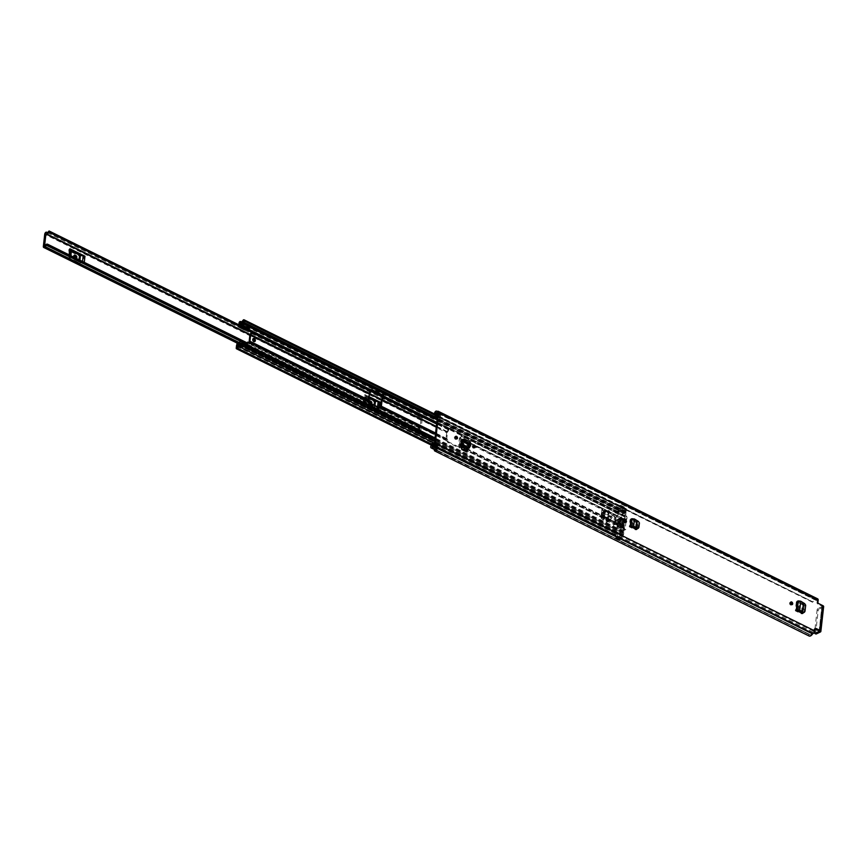 <?xml version="1.0" encoding="UTF-8"?>
<svg xmlns="http://www.w3.org/2000/svg" width="867" height="867" viewBox="0 0 867 867"><rect width="100%" height="100%" fill="white"/><g stroke="black" fill="none" stroke-linecap="round" stroke-linejoin="round"><path stroke-width="0.65" stroke-dasharray="4.33 3.25" d="M625.41 522.422A1.452 1.008 -115.6 0 1 623.308 520.98A1.452 1.008 -115.6 0 1 624.338 520.178M802.744 612.601L803.427 606.51L804.229 606L803.297 604.256L797.261 601.275M804.229 606L803.384 612.731M462.566 439.45L468.223 442.246L469.134 443.893L468.928 447.036L469.73 446.277L469.611 444.825L461.894 441.01M468.787 448.315L469.058 444.121L468.147 442.408L467.432 442.712L468.343 444.424L469.058 444.121M466.88 452.032L467.215 449.019M636.681 528.599L637.169 524.318L637.971 523.798L637.039 522.064L631.003 519.073M637.971 523.798L637.332 528.729M791.669 604.624A1.452 1.008 -115.6 0 1 789.566 603.183A1.452 1.008 -115.6 0 1 790.596 602.381M474.314 447.719A1.452 1.008 -115.6 0 1 472.212 446.277A1.452 1.008 -115.6 0 1 473.241 445.475M456.497 438.908A1.452 1.008 -115.6 0 1 454.395 437.467A1.452 1.008 -115.6 0 1 455.413 436.665M637.039 522.064L636.237 522.573L630.06 519.517A1.452 0.694 -173.6 0 0 631.978 519.669L633.398 519.366L632.585 526.616M636.226 529.358L635.424 529.867L636.616 529.184L635.424 529.867L629.247 526.822L630.06 519.517M636.237 522.573L637.169 524.318M803.297 604.256L802.495 604.765L796.329 601.72A1.452 0.694 -173.6 0 0 798.236 601.861L799.656 601.557L798.637 610.617M802.278 613.359L801.476 613.869L802.679 613.175L801.476 613.869L795.31 610.823L796.329 601.72M802.495 604.765L803.427 606.51M461.016 448.705L461.201 447.058L461.016 448.705L466.088 451.219L466.273 449.561L466.088 451.219M461.201 447.058L466.273 449.561M461.038 443.135L468.819 447.101A1.452 0.769 -63.7 0 0 467.855 448.759L459.954 444.858L460.442 440.523L461.623 439.84L460.442 440.523L461.157 440.219L460.821 443.254L461.309 440.219L462.685 439.504M467.855 448.759L468.343 444.424M467.432 442.712L462.187 440.122M819.131 630.894L821.916 606.076L817.744 604.006L818.676 603.562M814.947 628.824A1.116 0.78 64.4 0 0 814.005 629.388L814.937 628.943M434.345 450.547L808.597 635.565L809.312 634.265A2.785 1.485 -63.7 0 0 809.735 634.72A2.785 1.485 -63.7 0 0 812.043 633.343A2.005 1.073 116.3 0 1 813.008 632.39L814.005 629.388M817.939 602.175L817.007 602.619L817.223 600.668L816.606 600.278A2.005 1.073 116.3 0 1 815.912 600.322A2.005 1.073 116.3 0 1 815.76 600.202A2.785 1.485 -63.7 0 0 815.533 600.04A2.785 1.485 -63.7 0 0 812.943 601.926L438.203 416.182L438.193 417.19L812.932 601.947M817.007 602.619A1.116 0.78 64.4 0 0 817.744 604.006M436.979 450.298A2.005 1.073 -63.7 0 0 437.033 450.266L437.662 445.931L436.827 445.909L435.928 448.575A2.005 1.073 -63.7 0 0 435.776 449.225A2.005 1.073 -63.7 0 0 436.177 450.396M434.421 413.917A2.005 1.073 -63.7 0 0 434.443 414.101L434.822 416.149L435.602 414.491M439.894 418.653L440.815 417.796L440.436 415.586L441.14 413.602A2.005 1.073 -63.7 0 0 439.504 416.03A2.005 1.073 -63.7 0 0 439.515 416.604L439.894 418.653L434.822 416.149M441.14 413.602L436.079 411.099M436.307 412.584L441.086 414.946A2.785 1.485 -63.7 0 0 438.691 416.908L812.943 601.926M432.113 446.462L437.261 449.008A2.785 1.485 -63.7 0 1 435.483 449.691A2.785 1.485 -63.7 0 1 435.071 449.236L808.922 634.33M817.7 598.88A2.287 1.214 -63.7 0 0 816.909 598.934L816.508 598.989A4.227 2.254 -63.7 0 0 816.172 598.739A4.227 2.254 -63.7 0 0 812.444 601.199M441.086 414.946L441.238 413.592A4.227 2.254 -63.7 0 0 438.203 416.182M441.238 413.592L436.079 411.045M808.835 634.438L434.486 449.561M821.916 606.076L819.282 630.992M823.65 606.586A2.287 1.084 6.4 0 1 823.108 607.193L819.022 609.143L817.928 608.601L822.014 606.651M815.641 633.669A1.116 0.596 116.3 0 1 815.63 633.343L818.199 610.466A1.116 0.596 116.3 0 1 819.022 609.143M817.928 608.601A1.116 0.596 -63.7 0 0 817.104 609.924L818.199 610.466M814.98 628.846L817.104 609.924M437.033 450.266L431.961 447.762M437.109 450.363L437.261 449.008M436.827 445.909L431.766 443.405M437.662 445.931L434.237 444.24M440.815 417.796L435.743 415.293M462.328 439.526L461.515 440.133M459.954 444.858A1.452 0.769 116.3 0 1 460.93 443.2L460.821 443.254M468.007 442.333L468.917 443.991L468.711 447.155M470.673 445.595L469.73 446.277L461.873 442.387M470.564 444.262L469.611 444.825L469.621 441.639L464.777 439.222M470.521 444.24L462.111 440.252M461.201 448.629L466.262 451.133M798.236 601.861L797.217 610.964A1.452 0.694 6.4 0 1 795.31 610.823M802.452 611.766L801.628 612.275L802.452 611.766M803.026 612.676L804.316 611.864L805.009 605.697L802.604 603.616L801.628 612.275M801.476 612.21L802.452 603.54L803.427 603.107L802.604 603.616L799.656 601.557L800.74 601.199M631.978 519.669L631.165 526.963A1.452 0.694 6.4 0 1 629.247 526.822M636.4 527.765L635.576 528.274L636.4 527.765M636.963 528.675L638.264 527.862L638.751 523.505L636.345 521.425L635.576 528.274M635.413 528.209L636.183 521.338L637.169 520.904L636.345 521.425L633.398 519.366L634.481 518.997M423.334 417.179L423.746 416.084L419.52 413.993L419.119 415.087L423.334 417.179A1.116 0.596 116.3 0 1 422.478 418.122L422.305 418.165A1.723 0.921 -63.7 0 0 420.907 420.257L419.541 432.416A1.723 0.921 -63.7 0 0 419.888 433.435A1.723 0.921 -63.7 0 0 420.603 433.327L420.788 433.197A1.116 0.596 -63.7 0 1 421.525 433.381L421.72 434.183L422.435 432.47A2.612 1.387 -63.7 0 0 421.947 431.777A2.612 1.387 -63.7 0 0 420.755 432.004L416.528 429.924L416.377 431.246L420.603 433.327M71.029 250.238L68.959 249.208L68.222 255.776L83.297 263.232L84.034 256.665L81.953 255.635M365.072 402.039L365.722 403.556L374.327 407.815L377.438 408.151A2.785 1.322 6.4 0 1 379.215 408.617L364.129 401.172A2.785 1.322 6.4 0 1 365.072 402.039L365.809 395.471L363.934 395.049L363.197 401.616L378.272 409.072L379.009 402.494L376.939 401.475M365.722 403.556L366.015 396.067L368.995 397.541M84.229 262.788L69.154 255.332A2.785 1.322 6.4 0 1 70.086 256.199L70.736 257.727L79.341 261.975L82.452 262.311A2.785 1.322 6.4 0 1 84.229 262.788L84.283 262.354M422.153 419.487L417.937 417.395A2.612 1.387 116.3 0 0 419.91 415.185L424.136 417.265A2.612 1.387 116.3 0 1 422.153 419.487L420.755 432.004M369.093 396.685L364.866 394.593L364.129 401.172M382.976 396.1L420.994 414.903L420.82 416.041A3.815 2.037 116.3 0 1 417.981 417.471A3.815 2.037 116.3 0 1 417.721 417.287L418.078 416.073L417.721 417.287L45.973 233.505L422.142 419.476M44.564 246.022L416.323 429.815L416.561 431.105A1.116 0.596 -63.7 0 1 417.298 431.3L417.493 432.102L418.403 431.192L418.208 430.379A2.612 1.387 -63.7 0 0 417.721 429.685A2.612 1.387 -63.7 0 0 416.528 429.924L416.323 429.815A3.815 2.037 116.3 0 1 419.4 428.038A3.815 2.037 116.3 0 1 419.465 428.07L419.39 429.176L246.727 343.809M420.994 414.903L420.625 414.925A2.363 1.257 116.3 0 1 418.62 416.171A2.363 1.257 116.3 0 1 418.458 416.062A1.723 0.921 -63.7 0 0 418.349 415.987A1.723 0.921 -63.7 0 0 417.872 415.976M416.171 431.137A1.723 0.921 -63.7 0 0 416.843 430.444A2.363 1.257 116.3 0 1 418.761 429.338A2.363 1.257 116.3 0 1 418.989 429.512L419.39 429.176M420.874 414.794L382.943 396.035L420.863 414.784M423.746 416.084L424.548 416.171L424.136 417.265M422.305 418.165L418.078 416.073L422.478 418.122M417.493 432.102L421.72 434.183M418.403 431.192L422.63 433.272M419.119 415.087A1.116 0.596 116.3 0 1 418.252 416.041M419.91 415.185L420.322 414.09L424.548 416.171M419.52 413.993L420.322 414.09M75.873 258.063A1.387 0.975 -115.6 0 1 74.768 258.431L73.923 258.019A1.387 0.975 -115.6 0 1 74.009 255.516M84.034 256.665A1.333 0.639 -173.6 0 0 83.178 256.437L82.441 263.004A1.333 0.639 6.4 0 1 83.297 263.232M68.222 255.776A1.333 0.639 6.4 0 1 68.666 256.199L69.132 257.542A2.005 0.954 -173.6 0 0 69.804 258.171L78.409 262.419A2.005 0.954 -173.6 0 0 79.688 262.755L80.425 256.188L83.178 256.437M80.425 256.188A2.005 0.954 6.4 0 1 79.146 255.852L78.409 262.419M69.804 258.171L70.541 251.603L79.146 255.852M70.541 251.603A2.005 0.954 6.4 0 1 69.869 250.975L69.132 257.542M68.666 256.199L69.403 249.631L69.869 250.975M79.688 262.755L82.441 263.004M365.809 395.471A2.785 1.322 -173.6 0 0 364.866 394.593M370.935 403.545A1.387 0.975 -115.6 0 1 369.743 404.271L368.898 403.849A1.387 0.975 -115.6 0 1 369.169 401.421L369.895 401.779M371.499 403.816A1.387 0.975 -115.6 0 1 370.675 403.827L369.83 403.404A1.387 0.975 -115.6 0 1 369.429 400.912M379.009 402.494A1.333 0.639 -173.6 0 0 378.164 402.277L377.427 408.845A1.333 0.639 6.4 0 1 378.272 409.072M363.197 401.616A1.333 0.639 6.4 0 1 363.652 402.028L364.107 403.372A2.005 0.954 -173.6 0 0 364.79 404L373.395 408.259A2.005 0.954 -173.6 0 0 374.674 408.595L375.411 402.028L378.164 402.277M375.411 402.028A2.005 0.954 6.4 0 1 374.132 401.692L373.395 408.259M364.79 404L365.527 397.433L374.132 401.692M365.527 397.433A2.005 0.954 6.4 0 1 364.844 396.804L364.107 403.372M363.652 402.028L364.389 395.46L364.844 396.804M366.459 396.988L368.93 398.202M374.674 408.595L377.427 408.845M253.023 338.802A1.669 1.17 64.4 0 0 254.02 341.891A1.669 1.17 64.4 0 0 254.356 341.598M446.678 432.709L445.974 438.94A1.723 0.921 -63.7 0 0 446.18 439.851L447.112 441.205A0.834 0.585 64.4 0 0 447.665 442.246L459.066 447.881A0.834 0.585 64.4 0 0 459.781 447.47L458.849 446.115A1.723 0.921 116.3 0 1 458.643 445.204L459.347 438.973A1.723 0.921 116.3 0 1 459.792 437.748L461.146 435.299A0.834 0.585 64.4 0 0 460.594 434.259L449.193 428.623A0.834 0.585 64.4 0 0 448.477 429.035L447.123 431.484A1.723 0.921 -63.7 0 0 446.678 432.709L381.307 400.391M370.437 390.453L371.152 390.031A0.834 0.585 64.4 0 0 370.437 390.453L369.082 392.903A1.723 0.921 -63.7 0 0 368.638 394.127L367.933 400.359A1.723 0.921 -63.7 0 0 368.139 401.269L369.071 402.624A0.834 0.585 64.4 0 0 369.624 403.664L381.025 409.3A0.834 0.585 64.4 0 0 381.74 408.888M448.477 429.035L449.247 428.829A1.723 0.921 116.3 0 1 448.803 430.043L447.47 432.33L446.765 438.561L447.719 439.742A1.723 0.921 116.3 0 1 447.925 440.653L435.429 434.475M622.983 513.047L618.778 510.912L622.983 513.047A2.308 1.235 116.3 0 1 624.197 512.722A2.308 1.235 116.3 0 1 624.392 512.874A1.279 0.683 -63.7 0 0 624.5 512.95A1.279 0.683 -63.7 0 0 624.944 512.928L248.547 326.805L248.417 327.921M624.944 512.928L624.858 516.407L623.525 518.694A1.723 0.921 -63.7 0 0 623.07 519.918L622.376 526.15A1.723 0.921 -63.7 0 0 622.582 527.06L623.536 528.241L622.799 532.045A1.279 0.683 -63.7 0 0 622.17 532.663A2.308 1.235 116.3 0 1 620.653 533.888L616.849 532.013L616.339 532.696L620.143 534.581L620.653 533.888M243.356 322.795L625.389 511.671L625.541 509.818A3.956 2.102 116.3 0 1 623.557 511.682A3.533 1.886 116.3 0 1 624.739 511.628A3.533 1.886 116.3 0 1 625.042 511.855L625.248 511.768A1.452 0.769 116.3 0 1 625.746 511.736A1.452 0.769 116.3 0 1 626.039 512.581L625.649 516.038A1.723 0.921 116.3 0 1 625.205 517.252L623.861 519.539L623.167 525.77L624.11 526.952A1.723 0.921 116.3 0 1 624.316 527.862L623.937 531.319A1.452 0.769 116.3 0 1 622.864 533.032L622.658 533.14A3.533 1.886 116.3 0 1 620.956 534.831L620.956 534.831A3.956 2.102 116.3 0 1 622.43 534.69A3.956 2.102 116.3 0 1 622.723 534.896L623.005 532.988L623.785 532.609L434.898 439.222M449.269 428.656A0.834 0.585 -115.6 0 1 449.984 428.244L461.385 433.879A0.834 0.585 -115.6 0 1 461.938 434.92L461.916 435.093A1.723 0.921 -63.7 0 1 461.472 436.307L460.139 438.594L459.434 444.825L460.388 446.006A1.723 0.921 -63.7 0 1 460.594 446.917L460.572 447.09A0.834 0.585 -115.6 0 1 459.857 447.502L448.456 441.867A0.834 0.585 -115.6 0 1 447.903 440.826L447.925 440.653M246.694 344.058L246.456 345.38L241.048 342.714M246.878 342.465L250.043 344.026L250.054 343.267M603.996 511.595L604.115 510.544L608.298 512.614L607.594 518.834L603.41 516.775L603.779 511.487L604.57 511.107A1.506 0.715 6.4 0 1 604.765 511.216L604.906 510.164L604.115 510.544L459.347 438.973M623.861 519.539L609.078 512.234L608.385 518.466L604.201 516.396L604.57 511.107M619.071 523.408L620.035 523.115A1.452 0.694 -173.6 0 0 619.851 523.039L619.742 524.08L615.559 522.01L616.264 515.778L615.472 516.158L619.656 518.228L618.951 524.459L614.779 522.389L615.472 516.158L608.298 512.614L609.078 512.234L460.139 438.594M619.537 519.268L620.328 518.899A1.452 0.694 6.4 0 1 620.49 518.975L620.447 517.848L619.656 518.228L623.07 519.918M623.167 525.77L619.742 524.08L618.951 524.459L622.376 526.15M603.53 515.724L604.321 515.345M603.779 511.487L603.356 515.811L601.85 516.537L602.771 516.992L604.277 516.277A1.506 0.715 -173.6 0 0 604.635 515.876A1.506 0.715 -173.6 0 0 604.299 515.356A1.506 0.715 -173.6 0 0 604.104 515.247M604.765 511.216L604.787 511.216A1.506 0.715 6.4 0 1 605.101 511.736A1.506 0.715 6.4 0 1 604.743 512.137L603.237 512.852L602.305 512.397L603.811 511.671M459.434 444.825L604.201 516.396L603.41 516.775L458.643 445.204M619.19 511.162A2.308 1.235 -63.7 0 0 618.474 512.007A1.279 0.683 116.3 0 1 617.402 512.657A1.279 0.683 116.3 0 1 617.141 511.898L617.347 510.078A1.279 0.683 116.3 0 1 617.9 508.875A1.279 0.683 116.3 0 1 618.745 508.528A1.279 0.683 116.3 0 1 618.832 508.604A2.731 1.452 -63.7 0 0 619.027 508.734A2.731 1.452 -63.7 0 0 619.038 508.745A2.731 1.452 -63.7 0 0 620.609 508.246L624.413 510.121A2.731 1.452 116.3 0 0 625.074 509.308L242.977 320.4M618.778 510.912L618.832 510.468A3.533 1.886 -63.7 0 0 617.987 511.53L618.204 509.633A3.956 2.102 -63.7 0 0 618.496 509.839A3.956 2.102 -63.7 0 0 618.886 509.959L619.331 505.992L623.135 507.867L623.731 507.13A1.669 0.889 116.3 0 1 624.305 507.087A1.669 0.889 116.3 0 1 624.641 508.073L624.413 510.121M618.204 509.633L239.899 322.6L618.204 509.633M617.943 511.552L239.682 324.518L617.943 511.552M623.785 532.609L623.579 534.451A1.279 0.683 -63.7 0 1 623.037 535.654A1.279 0.683 -63.7 0 1 622.192 536.001A1.279 0.683 -63.7 0 1 622.094 535.925A2.731 1.452 116.3 0 0 621.888 535.784A2.731 1.452 116.3 0 0 621.541 535.698L617.737 533.823A2.731 1.452 -63.7 0 0 616.09 534.874A2.731 1.452 -63.7 0 0 615.852 535.221A1.279 0.683 116.3 0 1 614.801 535.839A1.279 0.683 116.3 0 1 614.54 535.08L614.746 533.259A1.279 0.683 116.3 0 1 615.299 532.056A1.279 0.683 116.3 0 1 616.144 531.72A1.279 0.683 116.3 0 1 616.253 531.796A2.308 1.235 -63.7 0 0 616.448 531.948A2.308 1.235 -63.7 0 0 616.849 532.013M621.541 535.698L621.314 537.757A1.669 0.889 116.3 0 1 620.068 539.729L615.787 537.627L616.231 533.66A3.956 2.102 -63.7 0 0 615.386 534.711L615.603 532.815A3.533 1.886 -63.7 0 0 615.906 533.042A3.533 1.886 -63.7 0 0 616.285 533.151L616.339 532.696M615.603 532.815L237.298 345.792L615.603 532.815M615.342 534.744L237.081 347.7L615.342 534.744M247.008 328.831L244.949 330.056A1.506 0.802 116.3 0 1 244.342 330.132A1.506 0.802 116.3 0 1 244.223 330.045L243.898 328.723L238.49 326.057L240.679 325.699M238.49 326.057L238.815 327.368A1.506 0.802 -63.7 0 0 238.934 327.455A1.506 0.802 -63.7 0 0 239.541 327.379L241.611 326.155M248.547 326.805L244.884 329.037L238.761 325.624M246.586 344.264L246.835 344.145A1.387 0.737 116.3 0 0 246.564 344.188L243.226 345.402L237.818 342.736M246.38 345.283L241.015 342.617L246.38 345.283L243.031 346.507L239.292 344.654M246.672 344.307L247.453 343.928M625.389 511.671L626.18 511.292L437.282 417.905M626.18 511.292L626.386 509.449A1.279 0.683 -63.7 0 0 626.126 508.691A1.279 0.683 -63.7 0 0 625.074 509.308M243.486 320.888L625.584 509.785L243.497 320.92M622.582 512.798L623.135 507.867M623.557 511.682L619.753 509.807L623.557 511.682M625.042 511.855L242.944 322.947M619.591 539.502L620.143 534.581M623.005 532.988L240.896 344.08M238.848 324.8L238.848 324.876A1.279 0.683 -63.7 0 0 239.097 325.624A1.279 0.683 -63.7 0 0 239.91 325.32M618.886 509.959A3.956 2.102 -63.7 0 0 619.753 509.807A3.533 1.886 -63.7 0 0 618.832 510.468L618.886 509.959M620.956 534.831L617.163 532.956A3.956 2.102 -63.7 0 0 616.231 533.66L616.285 533.151A3.533 1.886 116.3 0 0 617.163 532.945L620.956 534.831M239.108 344.773L243.031 346.507M236.333 345.272L241.741 347.949L242.413 346.15A1.506 0.802 116.3 0 1 243.226 345.402M241.741 347.949L236.658 345.543M242.89 346.648L241.936 348.155M242.11 346.637L236.702 343.961M238.588 327.141L243.995 329.807M615.787 537.627L619.894 539.816M617.737 533.823L617.51 535.882A1.669 0.889 116.3 0 1 616.274 537.854L616.09 537.941M623.546 507.206L619.927 505.244A1.669 0.889 116.3 0 1 620.501 505.212A1.669 0.889 116.3 0 1 620.837 506.187L620.609 508.246M619.742 505.331L619.331 505.992M608.385 518.466L607.594 518.834L614.779 522.389L615.559 522.01L608.385 518.466M602.771 516.992L603.237 512.852M601.85 516.537L602.305 512.397M619.244 523.495L619.71 519.355M619.396 519.344L616.491 520.731L615.559 520.276L618.464 518.878A1.452 0.694 6.4 0 1 620.317 518.899M619.851 523.039A1.452 0.694 -173.6 0 0 617.998 523.018L615.093 524.416L616.025 524.871L618.93 523.484M615.559 520.276L615.093 524.416M616.491 520.731L616.025 524.871M609.046 517.317A1.311 0.91 -115.6 0 1 611.029 518.293A1.311 0.91 -115.6 0 1 609.046 517.317M612.102 517.783A1.311 0.91 64.4 0 0 610.119 516.797A1.311 0.91 64.4 0 0 612.102 517.783M607.626 517.317A2.222 1.561 -115.6 0 1 608.352 516.147A2.222 1.561 -115.6 0 1 610.205 516.71A2.222 1.561 -115.6 0 1 611.007 518.986A2.222 1.561 -115.6 0 1 610.281 520.157A2.222 1.561 -115.6 0 1 608.428 519.582A2.222 1.561 -115.6 0 1 607.626 517.317M608.341 516.97A2.222 1.561 -115.6 0 1 609.078 515.8A2.222 1.561 -115.6 0 1 610.921 516.374A2.222 1.561 -115.6 0 1 611.723 518.639A2.222 1.561 -115.6 0 1 610.997 519.81A2.222 1.561 -115.6 0 1 609.143 519.246A2.222 1.561 -115.6 0 1 608.341 516.97M621.075 525.749L623.915 524.394M621.173 530.214L624.446 528.653M618.258 533.346L622.268 531.005L623.427 520.699L620.328 514.846L614.963 512.711L613.002 530.225L618.258 533.346L622.56 531.276L617.304 528.166L613.002 530.225M622.268 531.005L625.703 529.358L622.56 531.276M621.661 524.492L624.5 523.137M621.91 519.68L622.278 520.373L625.551 518.813L625.541 517.946L621.531 519.68L625.541 517.946L624.262 519.225L609.859 512.56L609.295 510.869L603.367 508.842A1.116 0.78 64.4 0 0 602.413 509.395L601.655 516.212A1.116 0.78 64.4 0 0 602.381 517.599L608.114 521.338L608.981 520.352L623.297 527.884L623.676 524.524M617.293 515.778L618.995 513.08L619.45 510.349L624.63 512.787L627.014 517.046L626.863 519.051L626.169 520.167L625.107 519.636L624.999 520.612M617.488 523.971L620.317 522.617M617.553 527.342L620.393 525.987M618.008 519.344L620.837 517.989M618.073 522.725L620.902 521.36M619.699 520.178L622.528 518.824M619.244 528.176L622.072 526.822M624.327 528.762L620.696 530.506L624.327 528.762L623.297 527.884M624.327 524.6L624.142 528.306L625.194 528.827L626.169 520.167M624.511 524.947L621.498 525.955M625.551 518.813L622.278 520.373M624.077 522.931L624.262 519.225M623.893 522.584L621.238 524.286M625.595 529.694L617.575 525.727L617.304 528.166M617.575 525.727L616.329 524.437M616.372 524.004L614.584 524.86L607.193 521.208L606.326 522.194L602.706 519.506L604.494 518.639M601.655 516.212L600.994 517.881L602.283 519.29L603.259 510.533L607.496 511.725L608.07 513.427L615.451 517.079L614.584 524.86M615.451 517.079L617.25 516.212M619.97 525.781L620.078 522.758M619.786 525.435L617.131 527.136M620.739 522.823L620.631 525.846M620.924 523.169L617.911 524.177M620.479 521.154L620.599 518.13M620.295 520.807L617.651 522.508M621.26 518.195L621.14 521.219M621.444 518.553L618.431 519.561M621.65 526.616L622.289 518.965M621.466 526.269L618.821 527.97M622.95 519.03L622.311 526.681M623.135 519.387L620.122 520.395M620.36 530.149L620.837 525.89M621.682 526.302L621.26 530.073M622.322 520.579L621.899 524.351M624.836 522.086L624.739 522.996M625.107 519.636L625.465 519.073M621.054 523.939L621.531 519.68M616.946 526.789L617.25 524.112M618.095 524.524L617.792 527.201M617.467 522.162L617.77 519.485M618.615 519.907L618.312 522.584M618.637 527.624L619.461 520.319M620.306 520.742L619.482 528.036M608.84 511.671L605.805 510.945L605.643 512.408L608.601 513.871L608.84 511.671L607.052 512.538L606.802 514.727L603.844 513.264L604.017 511.801L607.052 512.538M607.886 520.189L608.135 518L605.177 516.537L605.014 518L607.886 520.189L606.098 521.056L603.226 518.856L603.389 517.404L606.336 518.856L606.098 521.056M619.038 523.354L619.493 519.29L618.561 518.834L618.106 522.888L619.038 523.354L616.199 524.708L615.267 524.253L615.733 520.189L616.654 520.644L616.199 524.708M618.995 513.08L627.014 517.046M601.958 509.276L600.994 517.881L601.958 509.276L603.259 510.533M603.681 510.739L605.48 509.883M619.493 519.29L616.654 520.644M618.561 518.834L615.733 520.189M618.106 522.888L615.267 524.253M608.135 518L606.336 518.856M605.177 516.537L603.389 517.404M605.014 518L603.226 518.856M605.805 510.945L604.017 511.801M605.643 512.408L603.844 513.264M608.601 513.871L606.802 514.727M813.788 631.328L434.389 443.763M817.223 600.668L437.824 413.104M435.928 448.575L430.856 446.072M440.436 415.748L437.683 414.383M815.76 600.202L436.361 412.627M816.606 600.278L437.835 413.006M816.768 600.202L437.813 412.855M809.312 634.265L435.071 449.236L809.312 634.254M812.043 633.343L432.644 445.768M813.008 632.39L433.608 444.825M813.159 632.314L433.76 444.749M816.508 598.989L437.217 411.467M816.747 599.01L437.347 411.435L816.172 598.739M816.909 598.934L437.51 411.359M812.52 602.251L438.279 417.222M820.334 632.01L823.108 607.193M815.63 633.343L814.536 632.791M436.751 448.597L432.21 446.353M439.515 416.604L434.443 414.101M469.524 447.849L469.556 446.646L461.667 442.744M470.694 443.85L470.001 443.525M470.326 441.964L469.621 441.639M798.236 610.585L799.255 601.503L798.279 600.907M797.38 601.232L798.366 601.817M804.999 611.311L804.316 611.864M805.681 605.231L804.999 605.784M804.652 603.616L803.98 604.169M632.184 526.594L632.997 519.3L632.01 518.715M631.122 519.03L632.108 519.615M638.946 527.309L638.264 527.862M639.423 523.029L638.741 523.581M638.394 521.414L637.711 521.967M420.907 420.257L44.716 234.274M419.541 432.416L43.35 246.434M420.473 431.972L44.499 246.098M421.839 419.812L381.437 399.828M369.407 393.889L249.967 334.835M379.215 408.617L379.312 407.685M418.458 416.062L47.046 232.432M420.625 414.925L48.866 231.131M418.989 429.512L241.059 341.544L419.01 429.533M416.843 430.444L238.75 342.389M420.82 416.041L382.921 397.303M370.838 391.331L251.452 332.31M419.4 428.038L246.846 342.725L419.465 428.07M241.384 341.468L419.238 429.403M248.33 329.536L371.206 390.237M417.298 431.3L421.525 433.381M418.208 430.379L422.435 432.47M416.561 431.105L420.788 433.197M70.086 256.199L70.184 255.386M70.758 255.678L70.552 257.542M82.549 261.498L82.452 262.311M79.699 262.072L79.905 260.198M74.768 258.431L75.7 257.987M73.923 258.019L74.855 257.575M70.736 257.727L70.964 255.776M79.558 260.024L79.341 261.975M366.264 396.815L365.527 403.383M377.578 406.829L377.438 408.151M374.674 407.902L374.945 405.528M369.743 404.271L370.675 403.827M368.898 403.849L369.83 403.404M374.598 405.355L374.327 407.815M445.974 438.94L380.602 406.623M368.638 394.127L249.837 335.399M367.933 400.359L249.143 341.62M446.765 438.561L435.592 433.034M447.47 432.33L436.285 426.802M448.467 429.198L383.095 396.88M370.426 390.616L251.625 331.888M625.248 512.961L243.15 324.052M624.858 516.407L461.136 435.462M626.039 512.581L437.141 419.195M625.649 516.038L461.916 435.093M449.247 428.829L436.751 422.641M447.134 441.032L381.762 408.715M623.536 528.241L459.803 447.296M623.145 531.688L241.048 342.79M369.093 402.451L250.303 343.722M624.316 527.862L460.594 446.917M623.937 531.319L435.039 437.922M448.337 429.555L382.965 397.238M370.296 390.974L251.495 332.245M447.123 431.484L381.751 399.167M369.082 392.903L250.292 334.174M447.079 440.772L381.708 408.455M369.039 402.19L250.238 343.462M446.18 439.851L380.808 407.533M368.139 401.269L249.349 342.53M448.803 430.043L436.6 424.017M447.6 431.972L436.329 426.401M447.719 439.742L435.516 433.717M446.83 438.821L435.559 433.251M461.472 436.307L625.205 517.252L461.006 435.819M460.269 438.236L623.525 518.694L459.792 437.748M460.388 446.006L624.11 526.952L623.471 527.981L459.748 447.036M459.499 445.085L623.221 526.031L622.582 527.06L458.849 446.115M620.49 518.975L620.035 523.115M618.832 508.604L240.983 321.787M615.852 535.221L431.528 444.099M622.094 535.925L434.454 443.167M239.541 327.379L244.949 330.056M239.595 326.35L244.993 329.016M248.428 327L624.392 512.874M246.564 344.188L241.156 341.511M626.386 509.449L437.488 416.052M617.347 510.078L239.054 323.044M618.474 512.007L248.385 329.037M247.442 328.582L241.113 325.45M617.141 511.898L238.848 324.876M625.129 512.841L243.139 323.987M623.579 534.451L434.692 441.065M614.54 535.08L236.247 348.057M614.746 533.259L236.453 346.226M616.253 531.796L238.382 344.979M622.17 532.663L240.072 343.755M622.799 532.045L240.701 343.137M622.983 531.959L240.874 343.05M625.541 509.818L243.497 320.931M618.138 509.698L240.842 323.163M617.987 511.53L239.693 324.496M625.248 511.768L243.139 322.86M622.723 534.896L240.636 345.998L622.734 534.896M622.788 534.831L240.69 345.922L622.43 534.69M615.386 534.711L237.092 347.689M615.537 532.88L238.241 346.345M622.658 533.14L240.863 344.383L622.679 533.107M622.864 533.032L240.885 344.188M250.043 344.026L250.834 343.646M242.413 346.15L237.005 343.484M238.815 327.368L244.223 330.045M239.476 326.36L244.884 329.037L239.455 326.339M621.314 537.757L617.51 535.882M620.068 539.729L616.274 537.854M623.731 507.13L619.927 505.244M624.641 508.073L620.837 506.187M604.277 516.277L604.743 512.137M618.464 518.878L617.998 523.018M459.781 447.47L460.572 447.09M461.938 434.92L461.146 435.299M447.903 440.826L447.112 441.205M447.665 442.246L448.456 441.867M459.857 447.502L459.066 447.881M460.594 434.259L461.385 433.879M449.984 428.244L449.193 428.623M369.862 402.245L369.071 402.624M381.816 408.921L381.025 409.3M369.624 403.664L370.415 403.285M624.923 513.08L620.609 515.139M620.328 514.846L624.63 512.787M613.359 530.918L617.672 528.859M619.742 510.37L615.44 512.43M614.963 512.711L619.266 510.641M625.801 529.52L622.105 531.287M626.863 519.051L623.427 520.699M623.34 520.298L627.036 518.531M607.193 521.208L608.981 520.352M606.889 521.967L608.677 521.11M608.114 521.338L606.326 522.194M601.189 518.173L602.381 517.599M603.367 508.842L602.175 509.417M607.496 511.725L609.295 510.869M609.75 511.595L607.951 512.451M609.859 512.56L608.07 513.427M606.954 521.349L608.742 520.493M607.886 513.069L609.674 512.213M624.717 519.777L623.785 520.222M790.975 601.969L790.043 602.413M473.62 445.074L472.688 445.519M455.793 436.264L454.861 436.708M436.827 449.106L431.755 446.592M815.533 600.04L436.134 412.464M815.912 600.322L437.792 413.375M817.05 600.181L437.651 412.605M809.735 634.72L435.483 449.691M816.562 599.021L437.163 411.446M822.209 606.423L819.423 631.252M815.294 628.347L814.362 628.803M809.247 634.178L434.996 449.16M461.623 439.482L460.919 439.786M457.05 438.875L456.118 439.32M474.867 447.686L473.935 448.131M802.3 613.869L803.102 613.359M792.221 604.581L791.289 605.025M636.237 529.867L637.039 529.358M625.963 522.378L625.031 522.834M418.62 416.171L46.861 232.378M418.761 429.338L47.013 245.545M417.981 417.471L381.578 399.47M369.494 393.499L250.119 334.478M419.888 433.435L237.255 343.148M418.349 415.987L47.111 232.443M420.528 432.134L44.336 246.152M417.721 429.685L421.947 431.777M417.092 430.997L421.308 433.088M75.505 258.474L76.437 258.03M73.457 255.548L74.389 255.104M370.48 404.315L371.412 403.859M368.432 401.378L369.364 400.933M252.568 338.878L253.359 338.509M619.038 508.745L240.744 321.711M621.888 535.784L239.791 346.876M626.126 508.691L437.564 415.466M618.745 508.528L241.037 321.798M617.402 512.657L239.097 325.624M624.197 512.722L242.099 323.814M624.5 512.95L242.998 324.334M625.205 512.831L243.096 323.922M622.192 536.001L434.454 443.178M614.801 535.839L431.202 445.064M616.144 531.72L238.447 344.99M616.448 531.948L238.143 344.914M618.496 509.839L240.863 323.142M624.739 511.628L243.031 322.914M625.746 511.736L437.217 418.523M615.906 533.042L238.252 346.334M250.195 344.036L250.975 343.657M254.02 341.891L254.8 341.522M244.342 330.132L238.934 327.455M624.305 507.087L620.501 505.212M622.69 513.123L618.897 511.237M619.699 539.827L615.895 537.952M605.101 511.736L604.635 515.876M603.876 511.606L603.421 515.735M460.301 447.524L459.51 447.903M449.54 428.222L448.759 428.591M371.499 389.63L370.708 390.009M382.26 408.942L381.469 409.322M610.541 516.114L609.468 516.624M609.078 515.8L608.352 516.147M615.147 512.419L619.45 510.349M620.924 525.738L623.763 524.383M621.812 524.502L624.641 523.148M621.628 519.528L625.259 517.794M617.337 523.961L620.176 522.606M617.705 527.353L620.534 525.998M617.857 519.344L620.696 517.978M618.225 522.725L621.054 521.37M619.547 520.178L622.376 518.824M619.396 528.187L622.224 526.833M606.705 522.259L608.493 521.403M601.828 509.265L602.782 508.81M607.041 521.197L608.84 520.341M600.907 517.296L601.796 509.297M610.997 519.81L610.281 520.157M611.679 518.466L610.596 518.986"/><path stroke-width="1.3" d="M624.338 520.178A1.452 1.008 -115.6 0 1 625.41 522.422M624.24 520.536A1.452 1.008 -115.6 0 1 626.44 521.62A1.452 1.008 -115.6 0 1 624.24 520.536M802.278 613.359L803.481 612.666L802.278 613.359L797.347 610.921L798.637 610.617L801.476 612.21L802.452 611.788L801.476 612.21L803.026 612.676L804.316 611.864M800.74 601.199L799.721 610.26L803.698 612.124L804.999 611.311L805.692 605.155L804.652 603.616L800.74 601.199L798.279 600.907L797.261 601.275L796.242 610.368L798.637 610.617M475.344 446.917A1.452 1.008 -115.6 0 1 473.144 445.833A1.452 1.008 -115.6 0 1 475.344 446.917M457.516 438.106A1.452 1.008 -115.6 0 1 455.327 437.022A1.452 1.008 -115.6 0 1 457.516 438.106M462.111 440.252L461.894 441.01L462.837 440.436L461.894 441.01L460.886 444.413L468.787 448.315L470.673 445.595L470.326 441.964L464.062 438.886L462.111 440.252L470.521 444.24M461.038 443.135L461.515 440.133L462.685 439.504L461.515 440.133M434.421 413.917A2.005 1.073 -63.7 0 1 434.432 413.526A2.005 1.073 -63.7 0 1 436.079 411.099L436.079 411.045A4.227 2.254 116.3 0 1 436.773 411.164A4.227 2.254 116.3 0 1 437.12 411.413L437.51 411.359A2.287 1.214 116.3 0 1 438.301 411.316L817.7 598.88A2.287 1.214 -63.7 0 1 818.155 600.224L817.939 602.175A1.116 0.78 -115.6 0 0 818.676 603.562L822.848 605.632A2.287 1.084 6.4 0 1 823.65 606.586L820.865 631.404A2.287 1.084 -173.6 0 0 820.063 630.45L815.89 628.38L814.958 628.824L819.423 631.252L815.143 633.43L816.237 633.972A1.116 0.596 116.3 0 1 815.641 633.669M438.301 411.316A2.287 1.214 116.3 0 1 438.756 412.649L435.321 443.319A2.287 1.214 116.3 0 1 433.619 446.017L433.197 446.353A4.227 2.254 116.3 0 1 431.961 447.816L431.961 447.762A2.005 1.073 -63.7 0 1 431.116 447.892A2.005 1.073 -63.7 0 1 430.715 446.711A2.005 1.073 -63.7 0 1 430.856 446.072L431.766 443.405L432.59 443.427L432.113 446.462A2.785 1.485 116.3 0 0 432.644 445.768A2.005 1.073 -63.7 0 1 433.608 444.825L434.389 443.763L437.824 413.104L437.206 412.703A2.005 1.073 -63.7 0 1 436.524 412.746A2.005 1.073 -63.7 0 1 436.361 412.627A2.785 1.485 116.3 0 0 436.134 412.464A2.785 1.485 116.3 0 0 435.928 412.399L435.602 414.491M815.89 628.38A1.116 0.78 -115.6 0 0 814.937 628.943L814.72 630.883L435.321 443.319M467.215 449.019L462.144 446.516L461.808 449.529L466.88 452.032L467.215 449.019M792.698 603.822A1.452 1.008 -115.6 0 1 790.498 602.738A1.452 1.008 -115.6 0 1 792.698 603.822M636.226 529.358L637.418 528.675L636.226 529.358L631.284 526.919L632.585 526.616L635.413 528.209L636.4 527.786L635.413 528.209L636.963 528.675L638.264 527.862M634.481 518.997L633.669 526.258L637.646 528.122L638.946 527.309L639.423 522.953L638.394 521.414L634.481 518.997L632.01 518.715L631.003 519.073L630.179 526.377L632.585 526.616M790.596 602.381A1.452 1.008 -115.6 0 1 791.669 604.624M473.241 445.475A1.452 1.008 -115.6 0 1 474.314 447.719M455.413 436.665A1.452 1.008 -115.6 0 1 456.497 438.908M637.332 528.729L636.551 529.466M636.616 529.184L636.681 528.599M803.384 612.731L802.614 613.468M802.679 613.175L802.744 612.601M462.187 440.122L461.623 439.84L462.317 439.536M815.858 633.994L814.763 633.452A1.116 0.596 -63.7 0 1 814.536 632.791L814.98 628.846A1.116 0.78 64.4 0 0 814.947 628.824M434.486 449.561L434.345 450.547A4.227 2.254 -63.7 0 0 434.844 450.992A4.227 2.254 -63.7 0 0 437.109 450.363L431.961 447.816M434.844 450.992L809.095 636.01A4.227 2.254 -63.7 0 0 812.596 633.918L813.018 633.582A2.287 1.214 -63.7 0 0 814.72 630.883M816.237 633.972L820.334 632.01A2.287 1.084 -173.6 0 0 820.865 631.404M431.116 447.892L436.177 450.396A2.005 1.073 -63.7 0 0 436.979 450.298M434.237 444.24L432.59 443.427M461.309 440.219L462.469 439.602M464.777 439.222L463.076 440.078L460.886 444.413M470.673 445.595L462.815 441.704L461.873 442.387M461.808 449.529L462.144 446.516M462.133 449.377L467.194 451.88M803.427 603.107L802.452 611.788L801.628 612.275M803.026 612.676L804.999 611.311M637.169 520.904L636.4 527.786L635.576 528.274M636.963 528.675L638.946 527.309M251.452 332.31L49.061 232.248L48.866 231.131A2.363 1.257 116.3 0 1 46.861 232.378A2.363 1.257 116.3 0 1 46.71 232.269A1.723 0.921 -63.7 0 0 46.59 232.193A1.723 0.921 -63.7 0 0 45.452 232.649A1.723 0.921 -63.7 0 0 44.716 234.274L43.35 246.434A1.723 0.921 -63.7 0 0 43.697 247.453A1.723 0.921 -63.7 0 0 45.095 246.651A2.363 1.257 116.3 0 1 47.013 245.545A2.363 1.257 116.3 0 1 47.23 245.719L47.718 244.277L246.846 342.725L47.652 244.245A3.815 2.037 116.3 0 1 47.718 244.277M70.184 255.386L70.823 249.631L83.189 255.743L82.549 261.498M368.995 397.541L378.175 401.584L377.578 406.829M84.283 262.354L84.966 256.22L69.891 248.764L69.197 254.898M49.061 232.248A3.815 2.037 116.3 0 1 46.222 233.678A3.815 2.037 116.3 0 1 45.973 233.505L44.564 246.022A3.815 2.037 116.3 0 1 47.652 244.245M379.312 407.685L379.952 402.05L369.093 396.685M71.029 250.238L70.758 255.678M79.905 260.198L80.436 255.494L81.953 255.635M84.966 256.22A2.785 1.322 -173.6 0 0 83.189 255.743M70.823 249.631A2.785 1.322 -173.6 0 0 69.891 248.764M74.009 255.516A1.387 0.975 -115.6 0 1 74.194 255.581L75.039 256.003A1.387 0.975 -115.6 0 1 75.873 258.063M75.971 255.559A1.387 0.975 -115.6 0 1 75.7 257.987L74.855 257.575A1.387 0.975 -115.6 0 1 75.126 255.136L75.971 255.559L75.039 256.003M70.964 255.776L71.289 250.975M71.473 251.148L80.078 255.407L79.558 260.024M374.945 405.528L375.411 401.334L376.939 401.475M379.952 402.05A2.785 1.322 -173.6 0 0 378.175 401.584M369.895 401.779L370.014 401.833A1.387 0.975 -115.6 0 1 370.935 403.545M369.429 400.912A1.387 0.975 -115.6 0 1 370.101 400.977L370.946 401.388A1.387 0.975 -115.6 0 1 371.499 403.816M368.93 398.202L375.064 401.237L374.598 405.355M255.353 340.633A1.669 1.17 64.4 0 0 252.817 339.387A1.669 1.17 64.4 0 0 255.353 340.633M254.356 341.598A1.669 1.17 64.4 0 0 253.023 338.802M382.531 408.509L381.74 408.888L380.808 407.533A1.723 0.921 116.3 0 1 380.602 406.623L381.307 400.391A1.723 0.921 116.3 0 1 381.751 399.167L383.106 396.718A0.834 0.585 64.4 0 0 382.553 395.677L371.228 390.074A0.834 0.585 -115.6 0 1 371.943 389.662L383.344 395.298A0.834 0.585 -115.6 0 1 383.897 396.338L383.875 396.501A1.723 0.921 -63.7 0 1 383.431 397.725L382.098 400.012L381.393 406.244L382.347 407.425A1.723 0.921 -63.7 0 1 382.553 408.335L382.531 408.509A0.834 0.585 -115.6 0 1 381.816 408.921L370.415 403.285A0.834 0.585 -115.6 0 1 369.862 402.245L251.083 343.343L247.669 342.086L247.247 345.001L241.828 342.411A1.452 0.769 116.3 0 1 240.755 344.123L240.549 344.232A3.533 1.886 116.3 0 1 237.601 346.02A3.533 1.886 116.3 0 1 237.298 345.792L237.092 347.689A3.956 2.102 116.3 0 1 240.332 345.781A3.956 2.102 116.3 0 1 240.625 345.987L240.896 344.08L241.687 343.7L434.898 439.222M250.054 343.267L249.349 342.53A1.723 0.921 116.3 0 1 249.143 341.62L249.837 335.399A1.723 0.921 116.3 0 1 250.292 334.174L251.647 331.725L248.298 329.807L248.493 327.954L249.295 327.585L249.078 329.427L252.416 331.508A1.723 0.921 -63.7 0 1 251.972 332.733L250.628 335.02L249.934 341.251L250.877 342.432A1.723 0.921 -63.7 0 1 251.083 343.343M371.228 390.074L382.932 396.035L371.206 390.237A1.723 0.921 116.3 0 1 370.762 391.461L369.429 393.748L368.724 399.98L369.678 401.161A1.723 0.921 116.3 0 1 369.884 402.071M249.208 327.542L249.328 326.425A1.387 0.737 116.3 0 1 248.666 327.802L249.295 327.585M243.356 322.795L243.486 320.888A3.956 2.102 116.3 0 1 240.202 322.817A3.956 2.102 116.3 0 1 239.899 322.6L239.693 324.496A3.533 1.886 116.3 0 1 242.641 322.719A3.533 1.886 116.3 0 1 242.944 322.947L243.139 322.86A1.452 0.769 116.3 0 1 243.638 322.827A1.452 0.769 116.3 0 1 243.93 323.673L249.328 326.425M239.292 344.654L237.634 343.831L240.701 343.137A1.279 0.683 -63.7 0 0 240.072 343.755A2.308 1.235 116.3 0 1 238.143 344.914A2.308 1.235 116.3 0 1 237.948 344.773A1.279 0.683 -63.7 0 0 237.84 344.687A1.279 0.683 -63.7 0 0 236.994 345.033A1.279 0.683 -63.7 0 0 236.453 346.226L236.247 348.057A1.279 0.683 -63.7 0 0 236.496 348.805A1.279 0.683 -63.7 0 0 237.547 348.187A2.731 1.452 116.3 0 1 239.791 346.876A2.731 1.452 116.3 0 1 239.996 347.028A1.279 0.683 -63.7 0 0 240.094 347.093A1.279 0.683 -63.7 0 0 240.928 346.746A1.279 0.683 -63.7 0 0 241.481 345.543L241.687 343.7M246.694 344.058L247.669 342.086M243.291 322.762L244.082 322.383L244.288 320.541A1.279 0.683 -63.7 0 0 244.028 319.782A1.279 0.683 -63.7 0 0 242.977 320.4A2.731 1.452 116.3 0 1 240.744 321.711A2.731 1.452 116.3 0 1 240.538 321.57A1.279 0.683 -63.7 0 0 240.441 321.505A1.279 0.683 -63.7 0 0 239.595 321.841A1.279 0.683 -63.7 0 0 239.054 323.044L238.848 324.8M240.679 325.699L243.139 324.128M241.611 326.155L242.977 325.353A1.387 0.737 -63.7 0 0 243.93 323.749M248.666 327.802A1.387 0.737 116.3 0 1 248.374 328.029L247.008 328.831M236.658 345.543L237.005 343.484A1.506 0.802 -63.7 0 1 237.818 342.736L241.156 341.511A1.387 0.737 -63.7 0 1 241.557 341.511L246.965 344.188A1.387 0.737 116.3 0 1 247.247 345.001M437.282 417.905L244.082 322.383M239.91 325.32A1.279 0.683 -63.7 0 0 240.17 324.984A2.308 1.235 116.3 0 1 242.099 323.814A2.308 1.235 116.3 0 1 242.294 323.965A1.279 0.683 -63.7 0 0 242.402 324.041A1.279 0.683 -63.7 0 0 242.847 324.02M248.298 329.807L249.078 329.427M241.839 342.335A1.387 0.737 -63.7 0 0 241.557 341.511M237.634 343.831L239.108 344.773M236.528 345.478L237.482 343.971M624.999 520.612L624.836 522.086M820.063 630.45L822.848 605.632M818.155 600.224L438.756 412.649M437.683 414.383L435.364 413.245M437.835 413.006L437.206 412.703M812.596 633.918L433.197 446.353M812.867 633.658L433.467 446.093M813.018 633.582L433.619 446.017M469.524 447.849L461.634 443.947L461.667 442.744M463.076 440.078L462.382 439.753M798.279 600.907L797.261 610L798.236 610.585M632.01 518.715L631.198 525.998L632.184 526.594M381.437 399.828L369.407 393.889M249.967 334.835L45.648 233.819M47.262 245.74L241.059 341.555L47.295 245.751M238.75 342.389L45.095 246.651M382.921 397.303L370.838 391.331M47.49 245.61L241.384 341.468M246.727 343.809L47.642 245.383M49.235 231.11L248.33 329.536M252.416 331.508L382.976 396.1M49.105 230.99L248.33 329.482L49.126 231.001M74.194 255.581L75.126 255.136M370.014 401.833L370.946 401.388M250.877 342.432L370.101 400.977M435.592 433.034L381.393 406.244M436.285 426.802L382.098 400.012M369.429 393.748L250.628 335.02M368.724 399.98L249.934 341.251M437.141 419.195L243.93 323.673M436.751 422.641L383.875 396.501M435.429 434.475L382.553 408.335M435.039 437.922L241.828 342.411M436.6 424.017L383.431 397.725M370.762 391.461L251.972 332.733M436.329 426.401L382.228 399.654M369.559 393.39L250.758 334.662M435.516 433.717L382.347 407.425M435.559 433.251L381.458 406.504M368.789 400.24L249.989 341.511M431.528 444.099L237.547 348.187M434.454 443.167L240.202 347.125M242.977 325.353L248.374 328.029M437.488 416.052L244.288 320.541M248.385 329.037L247.442 328.582M241.113 325.45L240.17 324.984M434.692 441.065L241.481 345.543M240.842 323.163L239.834 322.665M238.241 346.345L237.233 345.857M251.647 331.725L252.438 331.346M251.463 331.378L252.254 330.999M383.897 396.338L383.106 396.718M371.943 389.662L371.239 389.998M382.553 395.677L383.344 395.298M437.792 413.375L436.524 412.746M437.336 411.446L436.773 411.164M804.652 611.972L803.98 612.525M638.6 527.97L637.917 528.523M381.578 399.47L369.494 393.499M250.119 334.478L46.222 233.678M237.255 343.148L43.697 247.453M437.564 415.466L244.028 319.782M241.037 321.798L240.441 321.505M242.998 324.334L242.402 324.041M434.454 443.178L240.094 347.093M431.202 445.064L236.496 348.805M238.447 344.99L237.84 344.687M240.863 323.142L240.202 322.817M437.217 418.523L243.638 322.827M238.252 346.334L237.601 346.02"/></g></svg>
